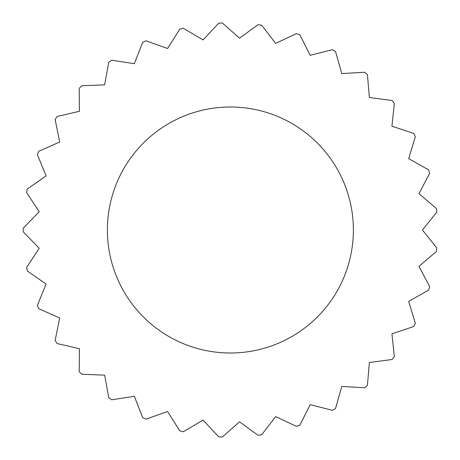 <?xml version="1.0" encoding="UTF-8"?>
<svg xmlns="http://www.w3.org/2000/svg" width="460" height="460" viewBox="0 0 460 460"><rect width="100%" height="100%" fill="white"/><g stroke="black" fill="none" stroke-linecap="round" stroke-linejoin="round"><path stroke-width="0.69" d="M422.424 230L436.77 247.871L422.424 230L436.77 212.129L422.424 230M46.126 284.102L37.398 305.291L46.126 284.102L27.33 270.998L46.126 284.102M79.436 348.709L79.206 371.622L79.436 348.709L57.109 343.528L79.436 348.709M134.366 396.313L142.669 417.668L134.366 396.313L111.717 399.797L134.366 396.313M203.055 420.084L218.701 436.827L203.055 420.084L183.327 431.739L203.055 420.084M275.661 416.628L296.407 426.351L275.661 416.628L261.677 434.78L275.661 416.628M341.78 386.429L364.659 387.751L341.78 386.429L335.541 408.48L341.78 386.429M391.937 333.822L413.666 326.548L391.937 333.822L394.346 356.615L391.937 333.822M418.956 266.346L436.419 251.511L418.956 266.346L429.657 286.603L418.956 266.346M408.67 301.375L428.628 290.116L408.67 301.375L415.345 323.294L408.67 301.375M369.368 362.52L392.087 359.49L369.368 362.52L367.419 385.353L369.368 362.52M310.161 404.685L332.379 410.308L310.161 404.685L299.868 425.155L310.161 404.685M239.522 421.82L258.054 435.298L239.522 421.82L222.358 437L239.522 421.82M167.578 411.476L179.774 430.876L167.578 411.476L145.998 419.186L167.578 411.476M104.627 375.136L108.738 397.676L104.627 375.136L81.73 374.273L104.627 375.136M59.696 317.998L55.131 340.452L59.696 317.998L38.755 308.689L59.696 317.998M39.215 248.256L26.634 267.409L39.215 248.256L23.236 231.828L39.215 248.256M353.383 230A122.998 122.998 0 0 0 230.385 107.002A122.998 122.998 0 0 0 107.387 230A122.998 122.998 0 0 0 230.385 352.998A122.998 122.998 0 0 0 353.383 230M418.956 193.654L436.419 208.489L418.956 193.654L429.657 173.397L418.956 193.654M391.937 126.178L413.666 133.452L391.937 126.178L394.346 103.385L391.937 126.178M341.78 73.571L364.659 72.249L341.78 73.571L335.541 51.52L341.78 73.571M275.661 43.372L296.407 33.649L275.661 43.372L261.677 25.219L275.661 43.372M203.055 39.916L218.701 23.172L203.055 39.916L183.327 28.261L203.055 39.916M134.366 63.687L142.669 42.331L134.366 63.687L111.717 60.202L134.366 63.687M79.436 111.291L79.206 88.377L79.436 111.291L57.109 116.472L79.436 111.291M46.126 175.898L37.398 154.709L46.126 175.898L27.33 189.002L46.126 175.898M39.215 211.744L26.634 192.59L39.215 211.744L23.236 228.171L39.215 211.744M59.696 142.002L55.131 119.548L59.696 142.002L38.755 151.311L59.696 142.002M104.627 84.864L108.738 62.324L104.627 84.864L81.73 85.727L104.627 84.864M167.578 48.524L179.774 29.124L167.578 48.524L145.998 40.813L167.578 48.524M239.522 38.18L258.054 24.702L239.522 38.18L222.358 23L239.522 38.18M310.161 55.315L332.379 49.691L310.161 55.315L299.868 34.845L310.161 55.315M369.368 97.48L392.087 100.51L369.368 97.48L367.419 74.646L369.368 97.48M408.67 158.625L428.628 169.884L408.67 158.625L415.345 136.706L408.67 158.625M258.054 435.298A207.155 207.155 0 0 0 261.677 434.78M296.407 426.351A207.155 207.155 0 0 0 299.868 425.155M332.379 410.308A207.155 207.155 0 0 0 335.541 408.48M364.659 387.751A207.155 207.155 0 0 0 367.419 385.353M392.087 359.49A207.155 207.155 0 0 0 394.346 356.615M413.666 326.548A207.155 207.155 0 0 0 415.345 323.294M428.628 290.116A207.155 207.155 0 0 0 429.657 286.603M436.419 251.511A207.155 207.155 0 0 0 436.77 247.871M23.236 228.171A207.155 207.155 0 0 0 23.23 230A207.155 207.155 0 0 0 23.236 231.828M26.634 267.409A207.155 207.155 0 0 0 27.33 270.998M37.398 305.291A207.155 207.155 0 0 0 38.755 308.689M55.131 340.452A207.155 207.155 0 0 0 57.109 343.528M79.206 371.622A207.155 207.155 0 0 0 81.73 374.273M108.738 397.676A207.155 207.155 0 0 0 111.717 399.797M142.669 417.668A207.155 207.155 0 0 0 145.998 419.186M179.774 430.876A207.155 207.155 0 0 0 183.327 431.739M218.701 436.827A207.155 207.155 0 0 0 222.358 437M436.77 212.129A207.155 207.155 0 0 0 436.419 208.489M429.657 173.397A207.155 207.155 0 0 0 428.628 169.884M415.345 136.706A207.155 207.155 0 0 0 413.666 133.452M394.346 103.385A207.155 207.155 0 0 0 392.087 100.51M367.419 74.646A207.155 207.155 0 0 0 364.659 72.249M335.541 51.52A207.155 207.155 0 0 0 332.379 49.691M299.868 34.845A207.155 207.155 0 0 0 296.407 33.649M261.677 25.219A207.155 207.155 0 0 0 258.054 24.702M222.358 23A207.155 207.155 0 0 0 218.701 23.172M183.327 28.261A207.155 207.155 0 0 0 179.774 29.124M145.998 40.813A207.155 207.155 0 0 0 142.669 42.331M111.717 60.202A207.155 207.155 0 0 0 108.738 62.324M81.73 85.727A207.155 207.155 0 0 0 79.206 88.377M57.109 116.472A207.155 207.155 0 0 0 55.131 119.548M38.755 151.311A207.155 207.155 0 0 0 37.398 154.709M27.33 189.002A207.155 207.155 0 0 0 26.634 192.59"/></g></svg>
